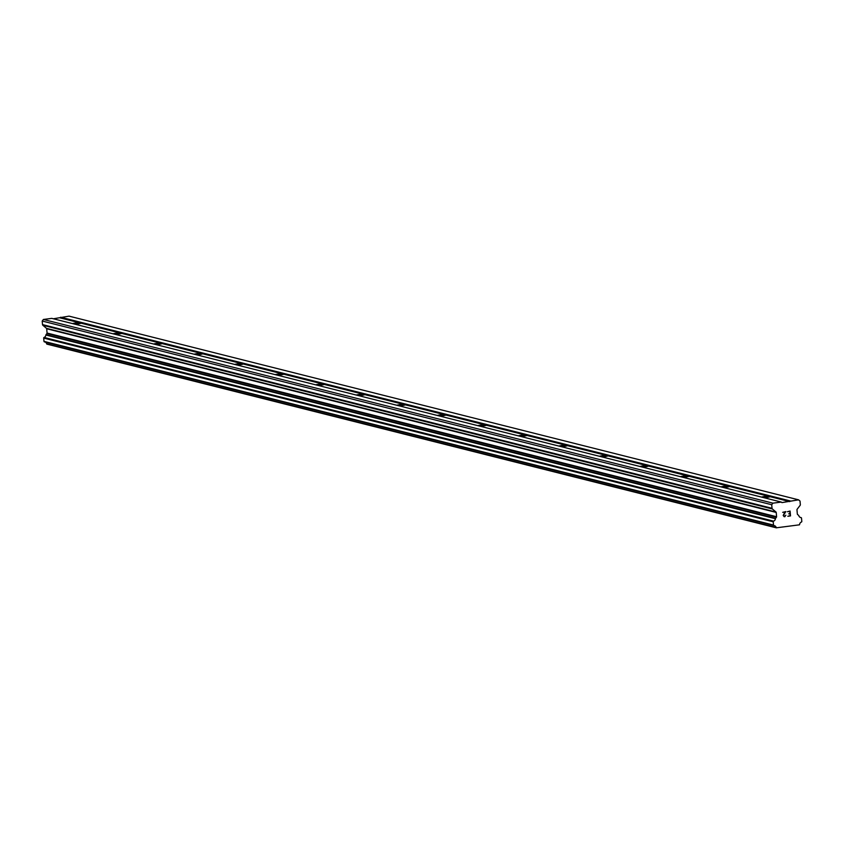 <?xml version="1.0" encoding="UTF-8"?>
<svg xmlns="http://www.w3.org/2000/svg" width="844" height="844" viewBox="0 0 844 844"><rect width="100%" height="100%" fill="white"/><g stroke="black" fill="none" stroke-linecap="round" stroke-linejoin="round"><path stroke-width="1.27" d="M72.531 323.6A4.526 0.549 175 0 1 79.779 322.851L81.035 323.168A4.526 0.549 175 0 1 74.747 324.159M113.064 333.813A4.526 0.549 175 0 1 120.312 333.053L121.568 333.369A4.526 0.549 175 0 1 115.28 334.372M153.587 344.014A4.526 0.549 175 0 1 160.845 343.255L162.09 343.571A4.526 0.549 175 0 1 155.802 344.574M194.12 354.216A4.526 0.549 175 0 1 201.368 353.467L202.623 353.784A4.526 0.549 175 0 1 196.335 354.775M234.653 364.429A4.526 0.549 175 0 1 241.901 363.669L243.156 363.986A4.526 0.549 175 0 1 236.869 364.988M275.176 374.63A4.526 0.549 175 0 1 282.434 373.871L283.679 374.187A4.526 0.549 175 0 1 277.391 375.19M315.709 384.832A4.526 0.549 175 0 1 322.957 384.083L324.212 384.4A4.526 0.549 175 0 1 317.924 385.392M356.231 395.045A4.526 0.549 175 0 1 363.49 394.285L364.745 394.602A4.526 0.549 175 0 1 358.457 395.604M396.764 405.247A4.526 0.549 175 0 1 404.012 404.487L405.268 404.803A4.526 0.549 175 0 1 398.98 405.806M437.297 415.448A4.526 0.549 175 0 1 444.545 414.699L445.801 415.016A4.526 0.549 175 0 1 439.513 416.008M477.82 425.661A4.526 0.549 175 0 1 485.078 424.901L486.323 425.218A4.526 0.549 175 0 1 480.046 426.22M518.353 435.863A4.526 0.549 175 0 1 525.601 435.103L526.856 435.42A4.526 0.549 175 0 1 520.569 436.422M558.886 446.065A4.526 0.549 175 0 1 566.134 445.315L567.39 445.632A4.526 0.549 175 0 1 561.102 446.624M599.409 456.277A4.526 0.549 175 0 1 606.667 455.517L607.912 455.834A4.526 0.549 175 0 1 601.624 456.836M639.942 466.479A4.526 0.549 175 0 1 647.19 465.719L648.445 466.036A4.526 0.549 175 0 1 642.157 467.038M680.464 476.681A4.526 0.549 175 0 1 687.723 475.932L688.978 476.248A4.526 0.549 175 0 1 682.69 477.24M720.998 486.893A4.526 0.549 175 0 1 728.256 486.133L729.501 486.45A4.526 0.549 175 0 1 723.213 487.452M761.531 497.095A4.526 0.549 175 0 1 768.779 496.335L770.034 496.652A4.526 0.549 175 0 1 763.746 497.654M790.174 515.631L790.005 513.679L790.174 515.631L787.832 516.264L790.511 515.916L787.832 516.264M790.005 513.679L788.707 513.848L790.005 513.679M788.707 513.848L789.973 513.352L789.805 511.411L789.973 513.352M789.805 511.411L787.431 511.717L789.805 511.411M787.431 511.717L790.089 511.042L790.511 515.916L790.079 511.042M785.869 515.262L784.192 516.401L785.025 516.296M785.078 516.623L784.192 516.739L785.078 516.623M784.192 516.739L783.169 515.42L785.205 512.002L783.918 513.922M785.205 512.002L782.683 512.329L785.205 512.002M782.683 512.329L785.827 511.591L783.485 515.41L784.192 516.401L783.485 515.41L785.827 511.591M776.195 527.521A2.817 2.637 -75.9 0 0 774.001 525.58A0.601 0.57 -75.9 0 1 773.505 525.063L773.22 521.792A0.601 0.57 -75.9 0 1 773.61 521.149A2.817 2.637 -75.9 0 0 775.425 518.701A0.601 0.57 -75.9 0 1 775.552 518.364L776.459 517.182A0.601 0.57 -75.9 0 0 776.596 516.739L776.216 512.445A0.601 0.57 -75.9 0 0 776.016 512.044L772.376 508.964A1.002 0.939 -75.9 0 1 772.038 508.299L771.722 504.733L772.925 503.161L781.322 502.074L781.934 502.602L798.582 499.838L800.017 501.062L800.334 504.628A1.002 0.939 -75.9 0 1 800.123 505.366L797.095 509.312A0.601 0.57 -75.9 0 0 796.968 509.755L797.337 514.049A0.601 0.57 -75.9 0 0 797.548 514.45L798.646 515.378A0.601 0.57 -75.9 0 1 798.825 515.663A2.817 2.637 -75.9 0 0 801.019 517.604A0.601 0.57 -75.9 0 1 801.515 518.121L801.8 521.392A0.601 0.57 -75.9 0 1 801.41 522.035A2.817 2.637 -75.9 0 0 799.595 524.483A0.601 0.57 -75.9 0 1 799.468 524.82L776.374 527.806A0.601 0.57 -75.9 0 1 776.195 527.521L46.673 343.824A0.601 0.57 104.1 0 0 46.853 344.109L776.427 527.859M798.582 499.838L69.05 316.141L53.372 318.779M45.165 342.063A2.817 2.637 -75.9 0 1 46.673 343.824M781.322 502.074L51.79 318.378L43.403 319.465L42.2 321.036L42.516 324.602A1.002 0.939 104.1 0 0 42.854 325.267L46.483 328.348A0.601 0.57 -75.9 0 1 46.694 328.749L47.064 333.042A0.601 0.57 -75.9 0 1 46.937 333.486L46.03 334.667A0.601 0.57 104.1 0 0 45.892 335.005A2.817 2.637 -75.9 0 1 44.078 337.452A0.601 0.57 104.1 0 0 43.698 338.096L43.983 341.366A0.601 0.57 104.1 0 0 44.468 341.883L773.853 525.548M768.779 496.335L729.501 486.45M728.256 486.133L688.978 476.248M687.723 475.932L648.445 466.036M647.19 465.719L607.912 455.834M606.667 455.517L567.39 445.632M566.134 445.315L526.856 435.42M525.601 435.103L486.323 425.218M485.078 424.901L445.801 415.016M444.545 414.699L405.268 404.803M404.012 404.487L364.745 394.602M363.49 394.285L324.212 384.4M322.957 384.083L283.679 374.187M282.434 373.871L243.156 363.986M241.901 363.669L202.623 353.784M201.368 353.467L162.09 343.571M160.845 343.255L121.568 333.369M120.312 333.053L81.035 323.168M79.779 322.851L60.146 317.903M772.925 503.161L43.403 319.465M771.722 504.733L42.2 321.036M790.184 500.925L60.662 317.228M789.667 501.6L770.034 496.652M772.038 508.299L42.516 324.602M772.376 508.964L42.854 325.267M776.016 512.044L46.483 328.348M776.216 512.445L46.694 328.749M776.596 516.739L47.064 333.042M776.459 517.182L46.937 333.486M775.552 518.364L46.03 334.667M775.425 518.701L45.892 335.005M773.61 521.149L44.078 337.452M773.22 521.792L43.698 338.096M773.505 525.063L43.983 341.366M776.374 527.806L46.853 344.109M801.019 517.604L800.365 517.435M773.927 525.569L44.394 341.873M801.093 517.615L800.334 517.425"/></g></svg>
